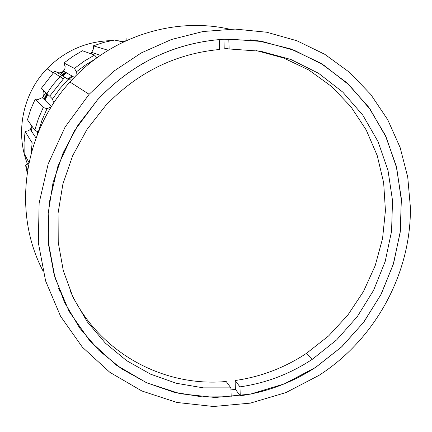 <?xml version="1.0" encoding="UTF-8"?>
<svg xmlns="http://www.w3.org/2000/svg" width="432" height="432" viewBox="0 0 432 432"><rect width="100%" height="100%" fill="white"/><g stroke="black" fill="none" stroke-linecap="round" stroke-linejoin="round"><path stroke-width="0.65" d="M229.262 29.111C173.664 16.524 110.025 37.012 69.979 82.031C22.95 133.072 12.328 212.323 42.768 270.448M410.4 207.468C411.134 273.71 375.138 339.363 319.048 375.338L285.984 392.564L250.387 403.121L213.559 406.507L176.899 402.462L141.847 390.976L109.863 372.335L82.339 347.139L60.566 316.283L45.619 280.973L38.318 242.676L39.139 203.067L48.168 163.939L65.075 127.1L89.127 94.289L113.557 71.35L141.302 52.904L171.472 39.496L203.099 31.504L235.202 29.09L266.798 32.243L296.951 40.775L324.815 54.329L349.634 72.425L370.775 94.451L387.731 119.729L400.129 147.517L407.727 177.028L410.4 207.468M224.024 39.22C174.89 42.503 132.683 62.737 97.4 99.927L74.272 131.031L57.937 166.039L49.118 203.294L48.146 241.061L54.95 277.614L69.088 311.348L89.791 340.848L116.019 364.943L146.556 382.757L180.047 393.703L215.093 397.505L250.29 394.157L284.294 383.918L315.835 367.265L341.793 346.761L363.857 322.04L381.332 293.9L393.655 263.212L400.394 230.953L401.279 198.137L396.209 165.839L385.241 135.14L368.642 107.114L346.869 82.787L320.582 63.11L290.639 48.892L258.055 40.786L224.024 39.22M59.033 289.651L59.638 291.082M230.969 389.912L235.424 389.356M253.481 40.23L251.942 40.003M223.906 39.226L224.203 48.146L229.122 48.967L228.803 39.085L262.37 41.521L294.354 50.323L323.627 65.048L349.218 85.05L370.305 109.512L386.284 137.516L396.711 168.059L401.35 200.097L400.151 232.573L393.228 264.454L380.846 294.759L363.431 322.542L341.528 346.95L315.819 367.222C292.615 382.374 267.424 391.9 240.257 395.798L239.971 386.861L235.105 380.522C260.804 376.861 284.591 367.805 306.466 353.354L328.671 335.875L347.846 315.058L363.49 291.47L375.17 265.729L382.563 238.529L385.43 210.584L383.648 182.666L377.206 155.536L366.217 129.978L350.919 106.753L331.679 86.578L309.004 70.114L283.505 57.937L255.928 50.49M239.971 386.861C266.08 383.114 290.245 373.885 312.471 359.186L336.679 339.86L357.269 316.645L373.599 290.277L385.16 261.554L391.554 231.363L392.537 200.653L388.006 170.392L378.027 141.577L362.831 115.182L342.83 92.146L318.616 73.337L290.957 59.503L260.771 51.241L229.122 48.967M240.257 395.798L235.391 389.318L235.105 380.522M251.964 40.057L250.414 39.847M219.245 39.582L219.58 49.48C175.43 53.698 137.43 72.436 105.581 105.683L87.032 129.352L72.668 155.709L62.926 183.924L58.077 213.111L58.234 242.368L63.331 270.794L73.143 297.545L87.302 321.867L105.332 343.094L126.635 360.666L150.563 374.166L176.407 383.287L203.429 387.871L230.899 387.866L231.201 396.814L202.306 396.916L173.853 392.207L146.61 382.73L121.343 368.647L98.804 350.271L79.682 328.039L64.595 302.508L54.07 274.385L48.497 244.463L48.119 213.629L53.012 182.812L63.083 152.982L78.041 125.064L97.438 99.954C131.35 64.098 171.952 43.978 219.245 39.582L219.019 39.55M58.493 288.209L59.087 289.656M70.184 290.86C97.297 351.481 162.319 387.439 226.174 381.499L230.899 387.866M27.675 169.495L25.564 165.251L27.162 172.757M28.966 162.605L24.17 153.517L24.062 142.511L25.088 131.512L32.157 142.857L34.231 143.181M31.088 153.646L32.157 142.857M34.749 130.14L27.464 119.804L30.818 109.21L35.251 98.993L43.227 107.53L47.039 108.691L41.99 120.199L38.232 132.165L34.749 130.14L38.405 118.633L43.227 107.53M49.675 96.158L41.175 88.538L53.649 72.576L55.058 71.107L68.202 79.331L59.832 88.744L52.526 99.009L49.675 96.158L64.773 77.204M94.943 59.249L85.379 65.075L76.41 71.82L74.412 68.386L63.925 62.996L65.135 66.582L64.892 68.591L64.222 70.065L62.791 71.642L61.171 72.517L59.368 72.862L57.537 72.641M74.412 68.386L84.148 61.204L94.543 55.075L82.458 50.765L72.889 56.403L63.925 62.996M106.348 49.718L93.334 45.846L93.371 48.978L91.719 52.38L90.18 53.519M123.309 42.034L114.556 40.046L103.815 42.39L93.334 45.846M94.543 55.075L96.957 57.764M28.868 163.058L25.564 165.251M31.968 126.198L30.305 129.47L28.139 130.864L25.088 131.512M42.881 90.067L43.205 90.628C44.415 93.172 44.102 95.51 42.266 97.643L38.194 99.479L35.251 98.993M126.29 38.783L125.777 40.873M37.433 134.417L37.303 131.387M44.048 99.387C49.102 88.63 56.317 79.607 65.691 72.311M38.059 132.856L38.043 131.987M44.831 100.154L47.774 94.457L44.831 100.154M62.775 75.951L66.539 72.808M37.951 133.115L37.924 131.879M44.734 100.062L47.639 94.338M62.624 75.854L66.388 72.716M37.849 133.375L37.805 131.782M47.498 94.208L44.593 99.922L47.531 94.235M62.473 75.762L66.231 72.63M37.746 133.623L37.687 131.684M44.447 99.781L47.38 94.1M62.321 75.665L66.074 72.538M37.649 133.871L37.573 131.587L37.66 133.839M44.323 99.657L47.25 93.987M65.939 72.457L62.192 75.584L65.923 72.446M37.552 134.114L37.454 131.495M44.194 99.533L47.115 93.868M62.024 75.476L65.767 72.36M37.46 134.352L37.341 131.409L37.471 134.32M44.069 99.409L46.985 93.749M65.632 72.279L61.895 75.395L65.615 72.268M37.368 134.584L37.222 131.328L37.379 134.552M43.94 99.284L46.856 93.636M61.727 75.292L65.459 72.182M38.086 132.786L38.075 132.014M47.79 94.473L44.863 100.186L47.817 94.495M62.834 75.989L66.604 72.846M37.967 133.083L37.94 131.895M62.64 75.865L66.404 72.733M37.859 133.342L37.822 131.792M62.494 75.773L66.247 72.641M37.762 133.596L37.703 131.695M44.464 99.797L47.396 94.117M62.343 75.676L66.096 72.549M44.339 99.673L47.266 93.998M37.562 134.082L37.471 131.506M44.21 99.549L47.131 93.884M62.041 75.492L65.788 72.371M44.086 99.425L47.002 93.766M43.956 99.301L46.872 93.647M61.744 75.303L65.48 72.193M124.589 41.423L117.634 40.743M111.467 40.603C86.438 41.288 64.951 50.663 47.012 68.731C22.734 93.647 14.969 132.651 27.551 164.236M31.358 131.031L32.173 126.484M42.601 97.972L45.738 92.626M60.307 74.401L63.72 71.167M90.536 53.649L92.691 52.715M68.623 79.434L72.587 76.334M67.808 79.196L71.933 75.951M44.701 100.03L47.628 94.322M38.081 132.802L38.054 131.998M76.41 71.82L75.902 75.778M72.878 78.894L68.202 79.331M52.526 99.009L53.298 101.563L52.985 104.215M51.316 106.855L47.039 108.691M69.979 82.031L89.127 94.289M312.471 359.186L306.466 353.354M63.239 78.802L53.649 72.576M47.012 68.731L53.363 72.878M100.359 55.361L91.719 52.38M74.347 77.36L63.477 71.026M51.451 106.639L42.266 97.643M36.056 138.008L30.305 129.47"/></g></svg>
